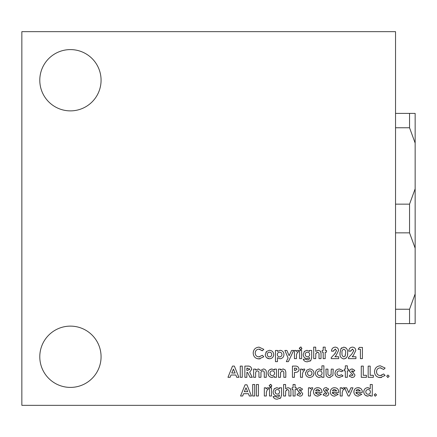 <?xml version="1.0" encoding="UTF-8"?>
<svg xmlns="http://www.w3.org/2000/svg" width="437" height="437" viewBox="0 0 437 437"><rect width="100%" height="100%" fill="white"/><g stroke="black" fill="none" stroke-linecap="round" stroke-linejoin="round"><path stroke-width="0.66" d="M70.428 387.406A30.645 30.645 0 0 1 39.789 356.761A30.645 30.645 0 0 1 70.428 326.122A30.645 30.645 0 0 1 101.073 356.761A30.645 30.645 0 0 1 70.428 387.406M70.428 110.878A30.645 30.645 0 0 1 39.789 80.239A30.645 30.645 0 0 1 70.428 49.594A30.645 30.645 0 0 1 101.073 80.239A30.645 30.645 0 0 1 70.428 110.878M395.534 127.762L409.545 127.762L409.545 113.401L415.15 113.401L415.15 323.599L409.545 323.599L409.545 309.238L415.15 293.926M415.15 248.167L409.545 232.861L409.545 204.139L415.15 188.833M409.545 204.139L395.534 204.139M409.545 127.762L415.15 143.074M409.545 113.401L395.534 113.401M395.534 323.599L409.545 323.599M395.534 232.861L409.545 232.861M409.545 309.238L395.534 309.238M395.534 405.339L395.534 31.661L21.85 31.661L21.85 405.339L395.534 405.339M182.917 31.661L177.935 31.661M257.459 370.849C256.055 371.193 255.448 372.144 255.634 373.706L255.634 377.317L253.624 377.317L253.624 369.123L255.634 369.123L255.634 370.101L258.245 368.981L260.66 370.439L263.451 368.981C265.505 369.216 266.444 370.407 266.27 372.548L266.27 377.317L264.259 377.317L264.259 373.198C264.44 371.892 263.959 371.106 262.806 370.849C261.392 371.16 260.769 372.095 260.955 373.657L260.955 377.317L258.939 377.317L258.939 373.389C259.146 372.013 258.649 371.166 257.459 370.849M271.923 377.459C269.46 377.153 268.149 375.744 267.996 373.236C268.105 370.702 269.394 369.281 271.863 368.981L274.463 370.046L274.463 369.123L276.474 369.123L276.474 377.317L274.463 377.317L274.463 376.421L271.923 377.459M302.48 373.597L302.491 377.317L300.476 377.317L300.476 369.123L302.202 369.123L302.202 370.128L303.972 368.981L304.791 369.183L304.163 370.887L303.584 370.702L302.48 373.597M313.99 373.214C313.739 375.82 312.313 377.235 309.707 377.459C307.135 377.213 305.736 375.804 305.507 373.225L306.9 370.079L309.696 368.981C312.297 369.21 313.728 370.625 313.99 373.214L313.329 375.498M332.901 375.481L329.574 377.459C327.897 377.492 326.761 376.738 326.16 375.197L325.915 369.123L327.93 369.123L327.93 373.056C327.723 374.498 328.274 375.345 329.58 375.591L331.093 374.629L331.235 369.123L333.245 369.123L332.901 375.481M370.183 375.301L373.345 375.301L373.345 377.317L368.173 377.317L368.173 366.102L370.183 366.102L370.183 375.301L373.345 375.301M385.084 375.459L380.316 377.601C376.672 377.322 374.728 375.35 374.493 371.69C374.782 368.096 376.738 366.135 380.348 365.818L385.128 368.047L383.653 369.462L380.266 367.828C377.939 368.052 376.683 369.341 376.508 371.685C376.656 374.088 377.918 375.388 380.305 375.591L383.653 373.957L385.084 375.459M387.936 375.017L389.154 376.23L387.936 377.459L386.712 376.23L387.936 375.017M248.445 393.699L243.562 393.699L242.693 395.998L240.547 395.998L245.075 384.789L246.938 384.789L251.466 395.998L249.319 395.998L248.445 393.699L243.562 393.699M277.484 357.706L277.484 361.65L275.468 361.65L275.468 350.436L277.484 350.436L277.484 351.359L280.084 350.294C282.553 350.6 283.842 352.02 283.952 354.549C283.793 357.056 282.488 358.466 280.024 358.777L277.484 357.706L277.484 361.65M315.711 358.63L315.809 353.697L315.711 358.63L313.7 358.63L313.7 347.131L315.711 347.131L315.711 351.326L318.207 350.294L320.299 351.135L321.031 353.26L321.031 358.63L319.015 358.63L319.015 355.068C319.31 353.544 318.824 352.577 317.562 352.162L315.809 353.697L315.973 353.222M362.42 358.63L360.41 358.63L360.41 349.289L358.111 349.289L359.312 347.42L362.42 347.42L362.42 358.63M235.871 375.017L230.987 375.017L230.113 377.317L227.967 377.317L232.5 366.102L234.363 366.102L238.892 377.317L236.745 377.317L235.871 375.017L230.987 375.017M348.48 357.613L351.801 354.079L353.801 350.638L352.331 349.147L350.78 351.157L348.77 351.157C348.879 348.737 350.103 347.393 352.446 347.131C354.494 347.306 355.62 348.426 355.811 350.496L353.353 355.423L352.184 356.761L355.953 356.761L355.953 358.63L348.48 358.63L348.48 357.613M347.617 353.03C347.972 356.281 346.71 358.242 343.837 358.919C340.942 358.291 339.664 356.363 340.002 353.134L340.92 348.655L343.777 347.131C346.683 347.808 347.967 349.769 347.617 353.03L347.546 354.615M269.503 387.805L271.519 387.805L271.519 395.998L269.503 395.998L269.503 387.805M270.508 384.358L271.803 385.729L270.525 387.089L269.219 385.702L270.508 384.358L271.082 384.5M266.335 392.284L266.341 395.998L264.33 395.998L264.33 387.805L266.057 387.805L266.057 388.815L267.821 387.663L268.64 387.865L268.018 389.569L267.439 389.389L266.335 392.284M256.426 384.5L258.436 384.5L258.436 395.998L256.426 395.998L256.426 384.5M252.69 384.5L254.7 384.5L254.7 395.998L252.69 395.998L252.69 384.5M299.826 392.737L297.242 389.957C297.466 388.471 298.345 387.706 299.886 387.663L302.562 389.072L301.333 390.394L299.968 389.531L299.258 390.033L300.7 391.071L302.704 393.644C302.475 395.294 301.503 396.13 299.787 396.141L296.958 394.764L298.176 393.409L299.82 394.272L300.694 393.644L300.055 392.863M310.461 392.284L310.467 395.998L308.456 395.998L308.456 387.805L310.177 387.805L310.177 388.815L311.947 387.663L312.766 387.865L312.144 389.569L311.565 389.389L310.461 392.284M317.759 396.141C315.121 395.971 313.7 394.573 313.482 391.945C313.662 389.323 315.055 387.892 317.666 387.663C320.376 387.854 321.807 389.307 321.965 392.027L321.96 392.404L315.498 392.404L317.781 394.42L319.704 393.568L321.392 394.371L317.759 396.141M342.22 392.284L342.231 395.998L340.215 395.998L340.215 387.805L341.942 387.805L341.942 388.815L343.711 387.663L344.531 387.865L343.903 389.569L343.324 389.389L342.22 392.284M350.889 387.805L352.938 387.805L349.349 395.998L348.191 395.998L344.602 387.805L346.65 387.805L348.77 392.639L350.889 387.805M358.143 396.141C355.51 395.971 354.085 394.573 353.872 391.945C354.052 389.323 355.445 387.892 358.05 387.663C360.765 387.854 362.197 389.307 362.349 392.027L362.344 392.404L355.882 392.404L358.165 394.42L360.093 393.568L361.776 394.371L358.143 396.141M375.356 393.699L376.579 394.917L375.356 396.141L374.138 394.917L375.356 393.699M263.784 356.778L259.015 358.919C255.366 358.64 253.427 356.668 253.192 353.009C253.482 349.409 255.432 347.453 259.043 347.131L263.828 349.365L262.353 350.774L258.966 349.147C256.634 349.371 255.383 350.654 255.203 353.003C255.35 355.401 256.617 356.701 259.004 356.903L262.353 355.276L263.784 356.778M367.719 396.141C365.25 395.835 363.945 394.425 363.786 391.918C363.895 389.389 365.185 387.969 367.659 387.663L370.254 388.761L370.254 384.5L372.269 384.5L372.269 395.998L370.254 395.998L370.254 395.103L367.719 396.141L365.474 395.398M334.573 396.141C331.94 395.971 330.514 394.573 330.301 391.945C330.481 389.323 331.874 387.892 334.48 387.663C337.195 387.854 338.626 389.307 338.779 392.027L338.773 392.404L332.311 392.404L334.595 394.42L336.523 393.568L338.205 394.371L334.573 396.141M325.986 392.737L323.402 389.957C323.62 388.471 324.505 387.706 326.046 387.663L328.717 389.072L327.488 390.394L326.128 389.531L325.412 390.033L326.854 391.071L328.864 393.644C328.635 395.294 327.663 396.13 325.942 396.141L323.112 394.764L324.33 393.409L325.98 394.272L326.849 393.644L326.215 392.863M273.098 391.831L274.289 388.722L276.856 387.663L279.423 388.717L279.423 387.805L281.575 387.805L281.575 394.797L280.74 397.839L277.348 399.161C275.299 399.265 273.879 398.402 273.087 396.572L275.326 396.572L277.2 397.293C278.746 397.288 279.489 396.517 279.423 394.977L276.971 395.998C274.518 395.72 273.229 394.332 273.098 391.831M285.694 391.06L285.601 395.998L283.591 395.998L283.591 384.5L285.601 384.5L285.601 388.695L288.098 387.663L290.19 388.498L290.922 390.629L290.922 395.998L288.906 395.998L288.906 392.437C289.196 390.913 288.715 389.941 287.448 389.531L285.694 391.06L285.601 395.998M293.074 389.531L292.069 389.531L292.069 387.805L293.074 387.805L293.074 384.5L295.09 384.5L295.09 387.805L296.379 387.805L296.379 389.531L295.09 389.531L295.09 395.998L293.074 395.998L293.074 389.531M323.183 352.162L322.178 352.162L322.178 350.436L323.183 350.436L323.183 347.131L325.199 347.131L325.199 350.436L326.494 350.436L326.494 352.162L325.199 352.162L325.199 358.63L323.183 358.63L323.183 352.162M331.235 357.613L334.551 354.079L336.55 350.638L335.086 349.147L333.535 351.157L331.519 351.157C331.628 348.737 332.857 347.393 335.201 347.131C337.249 347.306 338.369 348.426 338.566 350.496L336.108 355.423L334.933 356.761L338.708 356.761L338.708 358.63L331.235 358.63L331.235 357.613M247.55 372.428L246.867 372.428L246.867 377.317L244.857 377.317L244.857 366.102L247.2 366.102C249.827 365.796 251.346 366.862 251.756 369.287L249.669 372.198L252.258 377.317L250.019 377.317L247.55 372.428L246.867 372.428L246.867 377.317M240.257 366.102L242.267 366.102L242.267 377.317L240.257 377.317L240.257 366.102M303.207 354.462L304.398 351.353L306.965 350.294L309.533 351.348L309.533 350.436L311.69 350.436L311.69 357.428L310.849 360.47L307.457 361.792C305.414 361.896 303.994 361.033 303.202 359.203L305.436 359.203L307.309 359.924C308.855 359.919 309.598 359.148 309.533 357.608L307.08 358.63C304.627 358.351 303.338 356.963 303.207 354.462L303.36 355.723M299.613 350.436L301.628 350.436L301.628 358.63L299.613 358.63L299.613 350.436M300.618 346.989L301.912 348.36L300.634 349.72L299.329 348.333L300.618 346.989L301.197 347.131M296.444 354.915L296.455 358.63L294.44 358.63L294.44 350.436L296.166 350.436L296.166 351.446L297.93 350.294L298.755 350.496L298.127 352.2L297.548 352.02L296.444 354.915M293.653 350.436L288.382 361.65L286.339 361.65L288.07 357.963L284.88 350.436L286.891 350.436L289.13 355.707L291.605 350.436L293.653 350.436M273.742 354.527C273.496 357.133 272.071 358.548 269.465 358.777C266.892 358.526 265.494 357.116 265.264 354.544L266.657 351.392L269.454 350.294C272.054 350.529 273.486 351.938 273.742 354.527L273.578 355.718M343.018 375.804L339.423 377.459C336.725 377.328 335.239 375.924 334.971 373.247C335.261 370.565 336.763 369.139 339.483 368.981L343.165 370.794L341.499 371.712L339.494 370.849C337.948 370.926 337.113 371.729 336.982 373.258C337.096 374.733 337.899 375.514 339.385 375.591L341.455 374.728L343.018 375.804L342.461 376.404M345.317 370.849L344.312 370.849L344.312 369.123L345.317 369.123L345.317 365.818L347.333 365.818L347.333 369.123L348.622 369.123L348.622 370.849L347.333 370.849L347.333 377.317L345.317 377.317L345.317 370.849M352.075 374.056L349.485 371.27C349.709 369.789 350.589 369.025 352.129 368.981L354.806 370.385L353.577 371.712L352.211 370.849L351.501 371.346L352.943 372.39L354.948 374.957C354.718 376.612 353.746 377.442 352.031 377.459L349.201 376.082L350.419 374.728L352.064 375.591L352.938 374.957L352.304 374.181M363.284 375.301L366.446 375.301L366.446 377.317L361.273 377.317L361.273 366.102L363.284 366.102L363.284 375.301L366.446 375.301M319.354 377.459C316.891 377.153 315.58 375.744 315.427 373.236C315.53 370.702 316.82 369.281 319.294 368.981L321.894 370.079L321.894 365.818L323.904 365.818L323.904 377.317L321.894 377.317L321.894 376.421L319.354 377.459M296.581 372.291L294.44 372.428L294.44 377.317L292.429 377.317L292.429 366.102L294.675 366.102C297.242 365.829 298.695 366.894 299.039 369.287C298.979 370.822 298.209 371.816 296.723 372.258L297.482 371.958M280.592 372.406L280.499 377.317L278.489 377.317L278.489 369.123L280.499 369.123L280.499 369.992L282.979 368.981L285.088 369.822L285.82 371.942L285.82 377.317L283.804 377.317L283.804 373.755C284.099 372.231 283.618 371.259 282.351 370.849L280.592 372.406L280.499 374.056M182.535 405.339L182.923 405.339M21.85 67.861L21.85 81.244M255.65 373.105L255.634 373.706M264.259 373.198L264.145 371.942M263.451 368.981L264.052 369.03M258.245 368.981L258.841 369.036M268.608 375.536L267.996 373.236L268.149 371.963M269.618 369.724L271.863 368.981M274.021 369.675L274.463 370.046M309.396 368.992L311.018 369.183M305.507 373.225L305.545 372.624M330.399 377.399L329.574 377.459M328.897 375.47L329.58 375.591L331.093 374.629M326.16 375.197L326.04 374.667M381.517 377.508L378.475 377.355M380.305 375.591L381.965 375.252M376.547 371.084L376.661 372.892M381.037 367.899L380.266 367.828M379.152 365.933L380.348 365.818M387.936 377.459L387.553 377.404M281.209 358.586L280.024 358.777M280.084 350.294L281.346 350.501M316.972 352.26L317.562 352.162M319.005 354.325L319.015 358.63M320.66 351.61L320.299 351.135M315.711 351.326L315.711 347.131M355.756 349.895L355.811 350.496M348.77 351.157L348.939 349.95M350.84 350.594L350.78 351.157M352.796 349.207L352.331 349.147M340.073 354.707L340.024 352.211M346.066 358.171L343.837 358.919M343.777 347.131L346.017 347.885M340.92 348.655L341.739 347.776M271.803 385.729L271.399 386.718M269.219 385.702L269.274 385.292M270.525 387.089L269.946 386.947M299.159 392.399L298.591 392.076M300.454 394.081L300.694 393.644M297.357 395.217L296.958 394.764M299.968 389.531L299.585 389.596M299.886 387.663L300.514 387.723M297.242 389.957L297.384 389.192M316.344 387.848L317.666 387.663M313.52 392.546L313.482 391.945M317.781 394.42L318.081 394.403M315.498 392.404L316.049 393.682M353.904 392.546L354.046 390.623M358.165 394.42L358.466 394.403M355.882 392.404L356.434 393.682M358.05 387.663L360.361 388.242M375.356 396.141L374.979 396.086M260.086 358.843L257.175 358.668M257.814 356.734L259.769 356.838M255.366 351.812L255.203 353.003M262.353 350.774L261.796 350.239M260.152 349.316L258.966 349.147M253.192 353.009L253.444 351.179M363.786 391.918L363.939 390.645M370.254 395.103L369.822 395.463M367.659 387.663L368.26 387.706M369.817 388.378L370.254 388.761M333.158 387.848L334.48 387.663M330.334 392.546L330.301 391.945M334.595 394.42L334.895 394.403M332.311 392.404L332.863 393.682M325.319 392.399L324.751 392.076M326.614 394.081L326.849 393.644M323.517 395.217L323.112 394.764M326.128 389.531L325.745 389.596M326.046 387.663L326.668 387.723M323.402 389.957L323.538 389.192M274.081 388.941L276.856 387.663M279.385 395.725L279.423 394.977L276.971 395.998M273.633 397.643L273.087 396.572M280.74 397.839L279.817 398.599M281.575 394.797L281.554 395.441M278.981 388.356L279.423 388.717M286.339 389.941L287.448 389.531M288.895 391.694L288.906 395.998M290.55 388.979L290.19 388.498M285.601 388.695L285.601 384.5M334.551 354.079L335.359 353.178M338.511 349.895L338.566 350.496M331.519 351.157L331.688 349.95M333.595 350.594L333.535 351.157M335.55 349.207L335.086 349.147M251.756 369.287L251.745 369.587M247.2 366.102L248.473 366.146M304.19 351.577L306.965 350.294M309.494 358.356L309.533 357.608L309.123 357.974M307.681 358.586L307.08 358.63M307.457 361.792L306.386 361.727M303.742 360.274L303.202 359.203M310.849 360.47L309.926 361.235M311.69 357.428L311.668 358.072M309.09 350.993L309.533 351.348M301.912 348.36L301.508 349.349M299.443 348.917L299.383 347.923M269.465 358.777L266.75 357.777M265.876 352.309L266.657 351.392M335.627 375.53L334.971 373.247M338.637 375.498L339.986 375.541M339.494 370.849L338.719 370.942M337.249 372.095L336.982 373.258M338.112 369.161L339.636 368.981M352.845 375.241L352.938 374.957M350.419 374.728L350.692 374.995M352.031 377.459L351.73 377.448M352.211 370.849L351.916 370.882M350.955 369.194L352.757 369.036M315.427 373.236L315.574 371.963M319.294 368.981L319.873 369.019M294.44 377.317L294.44 372.428M299.028 369.587L299.039 369.287M282.351 370.849L281.761 370.947M283.804 373.755L283.793 373.012M282.979 368.981L283.58 369.03M280.499 369.992L280.936 369.664M270.006 373.203C270.099 371.761 270.858 370.975 272.289 370.849C273.742 370.958 274.512 371.74 274.605 373.198C274.523 374.667 273.753 375.465 272.295 375.591C270.858 375.449 270.099 374.656 270.006 373.203L270.099 372.477M274.605 373.198L274.354 374.367M311.892 372.482L311.887 373.93M281.876 353.921L281.936 354.516C281.849 355.969 281.084 356.767 279.647 356.903C278.189 356.783 277.419 355.986 277.337 354.511C277.429 353.058 278.2 352.277 279.647 352.162C281.084 352.288 281.849 353.074 281.936 354.516M280.379 356.794L279.647 356.903M345.449 355.002L345.055 356.133L343.826 356.903C342.34 356.253 341.734 355.008 342.013 353.156C341.69 351.201 342.291 349.862 343.826 349.147C345.306 349.857 345.896 351.151 345.607 353.03L345.055 356.133M315.64 390.825L319.95 390.825L315.64 390.825L316.372 389.837L317.53 389.405M356.024 390.825L360.339 390.825L356.024 390.825L356.756 389.837L357.914 389.405M370.308 391.148L370.308 392.617M332.453 390.825L336.769 390.825L332.453 390.825L333.185 389.837L334.343 389.405M275.698 393.42L275.108 391.809C275.206 390.41 275.949 389.651 277.337 389.531C278.746 389.64 279.489 390.405 279.565 391.825L279.309 392.989M249.598 368.73L249.745 369.26L247.653 370.418L246.867 370.418L246.867 368.118L249.745 369.26L247.653 370.418L246.867 370.418L246.867 368.118L247.555 368.118M307.446 352.162C308.855 352.277 309.598 353.041 309.675 354.456C309.609 355.865 308.877 356.636 307.484 356.761C306.064 356.641 305.31 355.865 305.223 354.44C305.316 353.041 306.058 352.282 307.446 352.162L308.156 352.26M269.492 356.903C268.072 356.761 267.335 355.969 267.275 354.522C267.351 353.091 268.094 352.304 269.498 352.162C270.924 352.293 271.667 353.08 271.732 354.522C271.661 355.969 270.913 356.761 269.492 356.903C268.072 356.761 267.335 355.969 267.275 354.522L267.368 353.806M319.567 370.855L319.715 370.849C321.168 370.958 321.943 371.74 322.036 373.198L321.943 373.935M321.943 372.461L322.036 373.198C321.954 374.667 321.184 375.465 319.726 375.591L319.573 375.585M295.652 370.401L294.44 370.418L294.44 368.118L295.363 368.123M296.362 368.276L297.029 369.287L295.155 370.418L294.44 370.418L294.44 368.118L296.499 368.336M309.746 370.849C311.166 370.98 311.909 371.767 311.974 373.209C311.903 374.651 311.155 375.443 309.735 375.591C308.314 375.449 307.577 374.656 307.522 373.209C307.593 371.778 308.336 370.991 309.746 370.849M246.004 387.794L247.686 391.689L244.327 391.689L246.004 387.794M233.429 369.112L235.111 373.001L231.752 373.001L233.429 369.112M343.826 356.903C342.34 356.253 341.734 355.008 342.013 353.156M317.83 389.389L319.95 390.825M358.214 389.389L360.339 390.825M368.08 389.531C369.533 389.64 370.303 390.427 370.401 391.88C370.319 393.349 369.549 394.152 368.091 394.272C366.654 394.136 365.889 393.338 365.802 391.885C365.889 390.443 366.648 389.657 368.08 389.531M334.644 389.389L336.769 390.825M279.565 391.825C279.5 393.234 278.768 394.005 277.375 394.13C275.955 394.01 275.201 393.234 275.108 391.809M269.498 352.162C270.924 352.293 271.667 353.08 271.732 354.522M319.726 375.591C318.289 375.449 317.524 374.656 317.437 373.203C317.524 371.761 318.283 370.975 319.715 370.849"/></g></svg>
